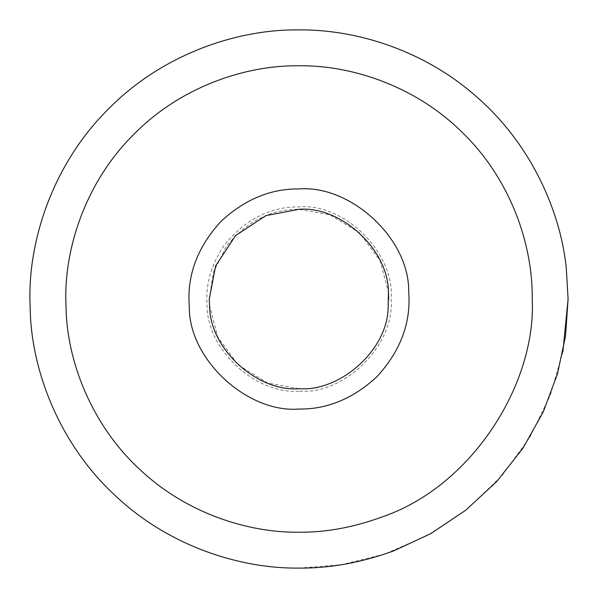 <?xml version="1.0" encoding="UTF-8"?>
<svg xmlns="http://www.w3.org/2000/svg" width="598" height="598" viewBox="0 0 598 598"><rect width="100%" height="100%" fill="white"/><g stroke="black" fill="none" stroke-linecap="round" stroke-linejoin="round"><path stroke-width="0.45" stroke-dasharray="2.99 2.24" d="M209.3 299L213.322 272.449L226.253 246.518C246.481 221.559 270.73 209.151 299 209.3L330.201 214.899L359.488 232.764L380.059 260.586L388.423 291.959M388.7 299L388.117 309.233C386.188 351.714 339.111 391.847 299 388.7L267.612 383.034L238.213 364.959L217.687 336.876L209.524 305.331M299 391.107C255.839 394.74 206.303 349.299 207.065 304.621C205.48 284.484 211.229 264.645 224.31 245.113C245.075 219.481 269.967 206.744 299 206.893C344.568 202.782 395.218 253.432 391.107 299C395.218 344.568 344.568 395.218 299 391.107M209.464 304.479L209.3 299.396M562.868 351.811L550.324 395.181L529.85 437.28L501.722 475.971L466.948 509.257L427.226 535.584L384.619 554.114L341.249 564.759L299 568.1C238.58 568.81 167.679 545.182 115.564 495.884C62.685 447.461 33.421 377.338 30.401 315.43L29.9 299C29.033 235.896 55.195 161.318 108.716 108.716C161.318 55.195 235.896 29.033 299 29.9C356.969 29.309 424.528 50.77 475.978 96.278C528.034 140.978 559.721 206.818 566.216 267.239"/><path stroke-width="0.9" d="M209.524 305.331L209.3 299L215.601 265.983L235.575 235.575L265.983 215.601L299 209.3C340.389 205.891 388.274 248.761 388.423 291.959L388.7 299M209.3 299.396L209.3 299M388.423 291.959L388.117 309.233C386.188 351.714 339.111 391.847 299 388.7C257.611 392.109 209.726 349.239 209.577 306.041L209.464 304.479M189.297 307.634L188.953 299C188.579 270.916 199.321 244.978 221.185 221.185C244.978 199.321 270.916 188.579 299 188.953C349.778 184.775 408.524 237.369 408.703 290.366L409.047 299C409.421 327.084 398.679 353.022 376.815 376.815C353.022 398.679 327.084 409.421 299 409.047C248.222 413.225 189.476 360.631 189.297 307.634M393.619 550.915C361.327 562.643 329.79 568.369 299 568.1C238.58 568.81 167.679 545.182 115.564 495.884C62.685 447.461 33.421 377.338 30.401 315.43L29.9 299C29.033 235.896 55.195 161.318 108.716 108.716C161.318 55.195 235.896 29.033 299 29.9C356.969 29.309 424.528 50.77 475.978 96.278C528.034 140.978 559.721 206.818 566.216 267.239L568.1 299L565.536 336.069L557.388 374.161L543.201 412.052L522.884 448.306L496.781 481.472L465.715 510.236L430.859 533.58L393.619 550.915M381.001 517.33C353.014 527.488 325.678 532.452 299 532.22C246.638 532.84 185.186 512.359 140.022 469.639C94.192 427.667 68.83 366.895 66.214 313.24L65.78 299C65.032 244.313 87.697 179.677 134.087 134.087C179.677 87.697 244.313 65.032 299 65.78C353.687 65.032 418.323 87.697 463.913 134.087C510.303 179.677 532.968 244.313 532.22 299C536.458 383.056 472.442 486.757 381.001 517.33M566.216 267.239L568.1 299L562.868 351.811"/></g></svg>
